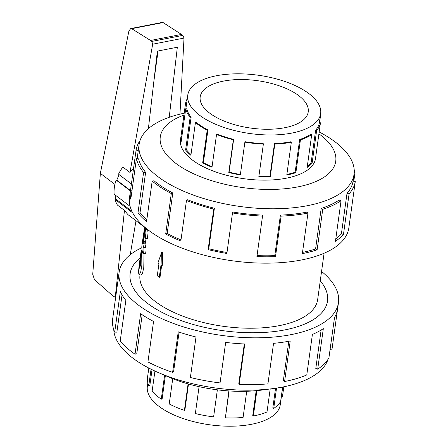 <?xml version="1.0" encoding="UTF-8"?>
<svg xmlns="http://www.w3.org/2000/svg" width="448" height="448" viewBox="0 0 448 448"><rect width="100%" height="100%" fill="white"/><g stroke="black" fill="none" stroke-linecap="round" stroke-linejoin="round"><path stroke-width="0.67" d="M144.598 227.041L144.794 237.345L145.23 238.521L145.908 232.966L145.359 227.69M145.494 227.802L145.79 229.359L146.205 228.39M147.633 229.538L148.042 233.05L147.358 238.599L145.23 238.521M142.817 253.137C143.483 255.282 144.362 249.172 143.651 247.257A91.857 40.32 -172.1 0 1 142.699 239.966L143.371 235.978A91.857 40.32 7.9 0 0 143.377 236.32L143.03 243.678L143.601 241.315L144.217 230.048A91.857 40.32 -172.1 0 1 144.217 229.964L142.005 244.647A91.857 40.32 7.9 0 0 142.005 244.647A91.857 40.32 7.9 0 0 142.817 253.137L143.102 253.512L145.23 253.596M146.07 238.549L145.186 243.846L143.03 243.678M144.99 243.83A89.678 39.362 7.9 0 0 145.796 247.352C146.485 249.222 145.606 255.332 144.956 253.238M145.796 247.352L143.651 247.257M143.041 240.01L142.699 239.966M139.21 264.779L138.454 272.367L139.104 274.938L140.666 272.272L141.854 265.233L141.658 250.718C141.568 249.973 141.4 250.454 141.165 252.168L139.961 260.854L139.754 265.709L140.913 259.09L140.504 265.21L139.563 268.229L139.49 263.698L141.126 251.093M142.201 250.768L141.562 250.348L142.134 250.41M144.015 253.546L143.769 267.445L142.576 273.045L141.232 275.072L139.104 274.938M140.162 257.958A99.618 43.725 7.9 0 0 130.15 273.65A99.618 43.725 7.9 0 0 180.174 320.27A99.618 43.725 7.9 0 0 284.861 329.896A99.618 43.725 7.9 0 0 327.494 301.034A99.618 43.725 7.9 0 0 320.264 280.806M140 274.994L139.994 275.016A89.678 39.362 7.9 0 0 223.412 326.329A89.678 39.362 7.9 0 0 317.649 299.667L324.089 253.238M161.616 265.72L160.031 277.127L159.286 277.273L157.282 275.75L158.95 263.693L157.948 262.931L161.627 252.398L161.963 265.978L160.961 265.216L159.286 277.273M161.627 252.398L162.361 252.258L162.753 265.826L161.963 265.978M281.417 396.396L280.241 404.852A67.082 29.445 -172.1 0 1 251.53 424.284A67.082 29.445 -172.1 0 1 181.037 417.805A67.082 29.445 -172.1 0 1 147.347 386.411L147.834 382.9M256.866 390.634L253.344 416.007L252.745 415.548L256.189 390.695M229.107 390.942L225.372 417.838L228.878 390.925M172.726 378.711L169.221 403.967A68.152 29.915 7.9 0 0 184.414 410.362L184.89 409.993L188.496 384.014M154.93 371.045L152.158 391.009A68.152 29.915 7.9 0 0 161.274 399.202L162.114 399.006L165.362 375.603M148.82 368.054L147.504 377.524A68.152 29.915 7.9 0 0 148.775 385.599L149.817 385.622L152.029 369.667M282.47 396.547A68.152 29.915 7.9 0 0 282.514 396.262L283.825 386.786L282.47 396.547L281.411 396.396L282.71 387.01M276.539 388.091L273.722 408.408L272.798 408.072L275.554 388.242M148.775 385.599L151.054 369.191M161.274 399.202L164.595 375.273M184.414 410.362L188.082 383.897M199.08 386.674L195.35 413.543A68.152 29.915 7.9 0 0 213.612 416.875L217.364 389.822M225.372 417.838A68.152 29.915 7.9 0 0 243.085 417.452L246.719 391.261M253.344 416.007A68.152 29.915 7.9 0 0 267.002 411.975L270.194 388.97M273.722 408.408A68.152 29.915 7.9 0 0 280.616 401.531L282.626 387.027M284.889 127.691A54.538 23.94 -172.1 0 1 227.578 122.422A54.538 23.94 -172.1 0 1 200.189 96.897A54.538 23.94 -172.1 0 1 257.499 80.685A54.538 23.94 -172.1 0 1 308.23 111.888A54.538 23.94 -172.1 0 1 284.889 127.691M291.945 133.05A67.082 29.445 7.9 0 0 320.656 113.613A67.082 29.445 7.9 0 0 258.255 75.23A67.082 29.445 7.9 0 0 187.762 95.172A67.082 29.445 7.9 0 0 221.452 126.566A67.082 29.445 7.9 0 0 291.945 133.05M286.866 174.429A67.082 29.445 7.9 0 0 295.131 172.267L295.876 172.687A68.152 29.915 -172.1 0 1 286.782 175.017L291.329 142.246A68.152 29.915 -172.1 0 1 274.809 144.099L270.262 176.876A68.152 29.915 -172.1 0 1 258.815 176.854L263.362 144.077A68.152 29.915 -172.1 0 1 244.871 142.15L240.324 174.927A68.152 29.915 -172.1 0 1 228.788 172.553L233.341 139.782A68.152 29.915 -172.1 0 1 216.546 134.456L211.999 167.233A68.152 29.915 -172.1 0 1 202.658 162.982L207.206 130.206A68.152 29.915 -172.1 0 1 195.44 122.534L190.893 155.31A68.152 29.915 -172.1 0 1 185.601 150.024L190.148 117.247A68.152 29.915 -172.1 0 1 185.73 108.752L181.182 141.529A68.152 29.915 -172.1 0 1 180.942 136.539A68.152 29.915 -172.1 0 1 180.986 136.254L185.534 103.477A68.152 29.915 -172.1 0 1 187.275 98.683M315.991 154.986A68.152 29.915 -172.1 0 1 315.952 155.277A68.152 29.915 -172.1 0 1 315.907 155.562L320.454 122.786A68.152 29.915 -172.1 0 1 316.646 130.424L312.099 163.201A68.152 29.915 -172.1 0 1 307.16 167.423L311.707 134.646L310.789 134.305A67.082 29.445 -172.1 0 1 299.678 139.496L295.131 172.267M307.311 166.331A67.082 29.445 7.9 0 0 311.097 162.926L312.099 163.201M320.454 122.786L319.396 122.634A67.082 29.445 -172.1 0 1 315.644 130.155L311.097 162.926M191.005 154.493A67.082 29.445 7.9 0 1 186.586 149.962L191.134 117.186A67.082 29.445 -172.1 0 1 186.788 108.825L185.73 108.752M212.072 166.695A67.082 29.445 7.9 0 1 203.381 162.714L207.928 129.937A67.082 29.445 -172.1 0 1 196.342 122.388L195.44 122.534M240.391 174.462A67.082 29.445 7.9 0 1 229.096 172.138L233.649 139.362A67.082 29.445 -172.1 0 1 217.118 134.12L216.546 134.456M263.362 144.077L263.2 143.59A67.082 29.445 -172.1 0 1 245 141.697L244.871 142.15M258.877 176.378A67.082 29.445 7.9 0 0 269.92 176.389L270.262 176.876M291.329 142.246L290.73 141.786A67.082 29.445 -172.1 0 1 274.467 143.612L269.92 176.389M320.169 117.124A68.152 29.915 -172.1 0 1 320.258 117.51L319.547 122.657M311.707 134.646A68.152 29.915 -172.1 0 1 300.423 139.916L295.876 172.687M328.009 359.386A108.5 47.622 -172.1 0 1 282.447 387.066A108.5 47.622 -172.1 0 1 273.168 388.578A108.5 47.622 -172.1 0 1 158.586 372.68A108.5 47.622 -172.1 0 1 113.77 329.661M273.168 388.578L262.242 390.029A88.57 38.875 -172.1 0 1 168.706 377.048L158.586 372.68M119.157 272.126L112.655 318.998A110.712 48.591 7.9 0 0 114.722 332.119L120.344 291.603A110.712 48.591 7.9 0 0 125.843 300.39L120.221 340.906A110.712 48.591 7.9 0 0 135.027 354.206L140.644 313.695A110.712 48.591 7.9 0 0 153.558 321.44L147.935 361.956A110.712 48.591 7.9 0 0 172.614 372.338L178.237 331.828A110.712 48.591 7.9 0 0 196.006 336.991L190.383 377.507A110.712 48.591 7.9 0 0 220.046 382.922L225.669 342.406A110.712 48.591 7.9 0 0 244.776 343.974L239.159 384.485A110.712 48.591 7.9 0 0 267.932 383.858L273.554 343.342A110.712 48.591 7.9 0 0 290.214 340.995L284.592 381.511A110.712 48.591 7.9 0 0 306.779 374.959L312.402 334.443A110.712 48.591 7.9 0 0 323.322 328.653L317.699 369.163A110.712 48.591 7.9 0 0 328.899 357.991L334.522 317.481A110.712 48.591 7.9 0 0 337.529 309.383L331.912 349.899A110.712 48.591 7.9 0 0 331.979 349.434L338.486 302.557A110.712 48.591 -172.1 0 1 291.099 334.634A110.712 48.591 -172.1 0 1 174.759 323.938A110.712 48.591 -172.1 0 1 119.157 272.126A110.712 48.591 -172.1 0 1 141.848 247.716M321.563 271.443A110.712 48.591 -172.1 0 1 338.486 302.557M320.27 280.784A99.641 43.736 -172.1 0 1 327.516 301.039A99.641 43.736 -172.1 0 1 222.813 330.658A99.641 43.736 -172.1 0 1 130.127 273.644A99.641 43.736 -172.1 0 1 140.162 257.93M284.592 381.511L283.349 380.565L288.803 341.264M239.159 384.485L238.818 383.482L244.306 343.952M172.614 372.338L173.611 371.577L179.082 332.108M135.027 354.206L136.769 353.808L142.19 314.748M114.722 332.119L116.878 332.158L122.041 294.924M317.699 369.163L315.79 368.469L321.121 330.047M180.611 138.947A68.174 29.921 7.9 0 0 180.482 139.698A68.174 29.921 7.9 0 0 214.721 171.601A68.174 29.921 7.9 0 0 286.356 178.186A68.174 29.921 7.9 0 0 315.538 158.435A68.174 29.921 7.9 0 0 315.616 157.685M184.178 113.238A108.5 47.622 7.9 0 0 139.121 144.396A108.5 47.622 7.9 0 0 193.609 195.171A108.5 47.622 7.9 0 0 307.619 205.654A108.5 47.622 7.9 0 0 354.054 174.222A108.5 47.622 7.9 0 0 319.183 131.97M183.921 115.102A88.57 38.875 7.9 0 0 181.35 167.16A88.57 38.875 7.9 0 0 297.83 186.9A88.57 38.875 7.9 0 0 318.926 133.84M349.787 221.071A110.712 48.591 -172.1 0 1 349.726 221.542A110.712 48.591 -172.1 0 1 349.658 222.006L355.281 181.49A110.712 48.591 -172.1 0 1 349.087 193.9L343.465 234.416A110.712 48.591 -172.1 0 1 335.446 241.27L341.068 200.754A110.712 48.591 -172.1 0 1 322.734 209.317L317.111 249.833A110.712 48.591 -172.1 0 1 302.344 253.613L307.961 213.102A110.712 48.591 -172.1 0 1 281.12 216.115L275.498 256.631A110.712 48.591 -172.1 0 1 256.906 256.592L262.528 216.076A110.712 48.591 -172.1 0 1 232.49 212.951L226.867 253.462A110.712 48.591 -172.1 0 1 208.13 249.614L213.752 209.098A110.712 48.591 -172.1 0 1 186.474 200.446L180.852 240.962A110.712 48.591 -172.1 0 1 165.682 234.058L171.304 193.542A110.712 48.591 -172.1 0 1 152.186 181.082L146.563 221.598A110.712 48.591 -172.1 0 1 137.967 213.013L143.59 172.497A110.712 48.591 -172.1 0 1 136.416 158.698L130.794 199.209A110.712 48.591 -172.1 0 1 130.402 191.106A110.712 48.591 -172.1 0 1 130.469 190.641L136.091 150.125A110.712 48.591 -172.1 0 1 139.994 140.638M354.234 170.363A110.712 48.591 -172.1 0 1 354.956 172.922L353.797 181.278M130.402 191.106L129.517 197.467A110.712 48.591 7.9 0 0 185.119 249.278A110.712 48.591 7.9 0 0 301.459 259.974A110.712 48.591 7.9 0 0 348.846 227.903L349.726 221.542M302.512 252.386A108.5 47.622 7.9 0 0 315.571 248.959L317.111 249.833M341.068 200.754L339.158 200.06A108.5 47.622 -172.1 0 1 321.194 208.443L315.571 248.959M335.759 238.997A108.5 47.622 7.9 0 0 341.398 233.85L343.465 234.416M355.281 181.49L353.086 181.177A108.5 47.622 -172.1 0 1 347.015 193.34L341.398 233.85M143.59 172.497L145.628 172.362A108.5 47.622 -172.1 0 1 138.6 158.838L136.416 158.698M145.628 172.362L140.006 212.878A108.5 47.622 7.9 0 0 146.798 219.89M171.304 193.542L172.794 192.987A108.5 47.622 -172.1 0 1 154.056 180.779L152.186 181.082M172.794 192.987L167.171 233.503A108.5 47.622 7.9 0 0 181.003 239.854M213.752 209.098L214.39 208.23A108.5 47.622 -172.1 0 1 187.656 199.752L186.474 200.446M214.39 208.23L208.768 248.746A108.5 47.622 7.9 0 0 227.002 252.498M262.528 216.076L262.186 215.074A108.5 47.622 -172.1 0 1 232.753 212.005L232.49 212.951M257.04 255.606A108.5 47.622 7.9 0 0 274.792 255.623L275.498 256.631M307.961 213.102L306.718 212.156A108.5 47.622 -172.1 0 1 280.414 215.107L274.792 255.623M179.962 114.173L184.01 38.086L182.924 35.358L163.089 22.562L162.182 22.422L130.726 28.56L131.701 28.689L150.55 40.466L151.816 41.429L152.673 44.201L129.987 172.446L122.842 167.02A35.997 25.48 -52.8 0 0 118.513 174.166L131.398 183.954M184.01 38.086L152.673 44.201M133.638 167.821L129.987 172.446M148.383 128.671L157.366 51.117L177.341 47.219L169.221 117.298M132.698 212.856L115.013 199.427A35.997 25.48 -52.8 0 0 117.426 205.066L124.454 210.398L115.405 295.938L114.716 296.979L112.728 295.775L94.483 279.653L92.736 274.338L100.358 173.348L128.895 31.018L130.726 28.56M114.89 184.386L100.358 173.348M158.071 50.977L153.888 81.138M130.222 254.738L136.002 220.741M115.87 295.848L115.405 295.938M124.454 210.398L127.954 214.626L144.581 227.254M163.089 22.562L131.701 28.689M181.653 34.395L150.55 40.466M115.013 199.427L115.78 199.024L115.086 194.936M130.094 206.338L114.128 194.208A35.997 25.48 -52.8 0 1 116.094 180.029L116.788 180.146L119.084 174.597M130.43 190.915L116.094 180.029M116.788 180.146L130.486 190.546M115.78 199.024L131.897 211.266M280.414 215.107L281.12 216.115M208.768 248.746L208.13 249.614M167.171 233.503L165.682 234.058M140.006 212.878L137.967 213.013M131.953 190.854L130.469 190.641M136.091 150.125L138.281 150.438M354.2 172.872L354.956 172.922M347.015 193.34L349.087 193.9M321.194 208.443L322.734 209.317M331.912 349.899L330.058 349.636M316.646 130.424L315.644 130.155M300.423 139.916L299.678 139.496M274.809 144.099L274.467 143.612M233.649 139.362L233.341 139.782M207.928 129.937L207.206 130.206M191.134 117.186L190.148 117.247M186.586 103.628L185.534 103.477M229.096 172.138L228.788 172.553M203.381 162.714L202.658 162.982M186.586 149.962L185.601 150.024M181.899 136.382L180.986 136.254M148.042 233.05L145.908 232.966M145.65 242.245L143.494 242.099M145.757 241.466L143.601 241.315M140.666 263.934L140.246 263.906M182.924 35.358L151.816 41.429M147.93 229.477L145.79 229.359M144.497 229.09L144.189 229.051M139.065 265.832L141.17 250.678M140.414 265.765L139.754 265.709M327.37 301.941L327.494 301.034M130.021 274.557L130.15 273.65M319.402 122.634L320.656 113.613M185.875 108.763L187.762 95.172M315.409 159.186L315.952 155.277M180.398 140.448L180.942 136.539M139.121 144.396L137.127 158.743M354.054 174.222L353.091 181.177M115.735 296.783L114.716 296.979"/></g></svg>
